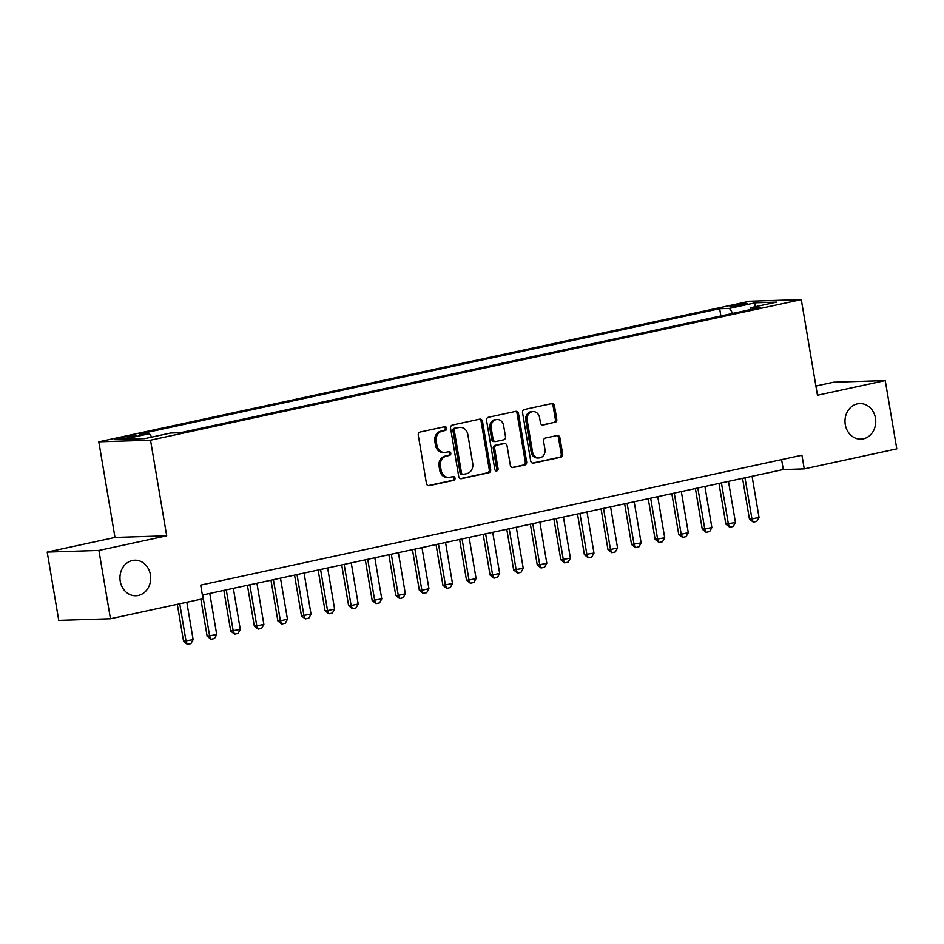 <?xml version="1.0" encoding="UTF-8"?>
<svg xmlns="http://www.w3.org/2000/svg" width="944" height="944" viewBox="0 0 944 944"><rect width="100%" height="100%" fill="white"/><g stroke="black" fill="none" stroke-linecap="round" stroke-linejoin="round"><path stroke-width="1.42" d="M446.665 428.234A1.912 1.652 88.2 0 0 444.73 426.712L420.139 432.022A2.726 2.36 88.2 0 0 418.275 435.196L426.44 483.47A2.726 2.36 88.2 0 0 429.213 485.653L453.804 480.343A1.912 1.652 88.2 0 0 453.167 476.59L449.981 477.275A8.732 7.54 88.2 0 1 448.813 477.416A8.732 7.54 88.2 0 1 441.131 470.289L440.447 466.277A8.732 7.54 88.2 0 1 446.406 456.094L449.58 455.397A1.912 1.652 88.2 0 0 448.955 451.645L445.769 452.341A8.732 7.54 88.2 0 1 444.589 452.483A8.732 7.54 88.2 0 1 436.907 445.356L436.234 441.332A8.732 7.54 88.2 0 1 442.181 431.148L445.367 430.464A1.912 1.652 88.2 0 0 446.665 428.234M444.589 452.483L443.196 452.518A8.732 7.54 88.2 0 1 435.514 445.403L434.83 441.379A8.732 7.54 88.2 0 1 440.789 431.196L443.963 430.511A1.912 1.652 88.2 0 0 444.176 426.83M428.198 485.617L452.4 480.39A1.912 1.652 88.2 0 0 452.613 476.708M448.813 477.416L447.409 477.463A8.732 7.54 88.2 0 1 439.727 470.336L439.054 466.312A8.732 7.54 88.2 0 1 445.002 456.129L448.188 455.445A1.912 1.652 88.2 0 0 448.4 451.763M845.281 424.611A17.794 15.375 88.2 0 0 860.928 439.137A17.794 15.375 88.2 0 0 875.466 418.098A17.794 15.375 88.2 0 0 859.807 403.572A17.794 15.375 88.2 0 0 845.281 424.611M120.242 581.244A17.794 15.375 88.2 0 0 135.901 595.758A17.794 15.375 88.2 0 0 150.426 574.719A17.794 15.375 88.2 0 0 134.78 560.205A17.794 15.375 88.2 0 0 120.242 581.244M734.208 305.195A8.897 0.696 -9.6 0 0 729.913 306.54A8.897 0.696 -9.6 0 0 743.152 304.912A8.897 0.696 -9.6 0 0 747.447 303.567A8.897 0.696 -9.6 0 0 734.208 305.195M554.907 422.499A2.726 2.36 88.2 0 0 556.771 419.325L554.482 405.778A2.726 2.36 88.2 0 0 551.709 403.595L524.404 409.495A2.726 2.36 88.2 0 0 522.539 412.681L530.705 460.955A2.726 2.36 88.2 0 0 533.478 463.126L560.783 457.226A2.726 2.36 88.2 0 0 562.648 454.052L559.875 437.686A2.726 2.36 88.2 0 0 557.113 435.514L545.42 438.04A2.726 2.36 88.2 0 0 543.567 441.214L544.936 449.332A7.292 6.313 88.2 0 1 538.977 457.958A7.292 6.313 88.2 0 1 532.558 451.999L527.177 420.222A7.292 6.313 88.2 0 1 533.136 411.596A7.292 6.313 88.2 0 1 539.555 417.555L540.452 422.841A2.726 2.36 88.2 0 0 543.225 425.024L553.514 422.546A2.726 2.36 88.2 0 0 555.379 419.36L553.078 405.826A2.726 2.36 88.2 0 0 551.331 403.678M817.457 395.229L885.248 380.585L896.8 448.884L804.253 468.873L801.94 455.22L200.694 585.103L203.007 598.767L110.46 618.757L98.908 550.446L166.699 535.803L150.521 440.187L801.291 299.602L817.457 395.229M482.502 421.331A2.726 2.36 88.2 0 0 479.741 419.148L452.424 425.048A2.726 2.36 88.2 0 0 450.571 428.222L458.725 476.496A2.726 2.36 88.2 0 0 461.498 478.679L488.803 472.779A2.726 2.36 88.2 0 0 490.668 469.605L482.502 421.331L481.11 421.366A2.726 2.36 88.2 0 0 479.351 419.23M488.414 417.272L515.719 411.372A2.726 2.36 88.2 0 1 518.492 413.555L526.658 461.828A2.726 2.36 88.2 0 1 524.793 465.003L513.111 467.528A2.726 2.36 88.2 0 1 510.338 465.345L507.034 445.769A2.726 2.36 88.2 0 0 504.261 443.586L496.509 445.261A2.726 2.36 88.2 0 0 494.644 448.447L498.09 468.826A1.912 1.652 88.2 0 1 494.857 469.534L486.549 420.458A2.726 2.36 88.2 0 1 488.414 417.272M127.381 437.91L132.573 436.789A8.614 0.673 -9.6 0 0 136.727 435.491A8.614 0.673 -9.6 0 0 123.9 437.06L118.72 438.181A8.614 0.673 -9.6 0 0 114.554 439.479A8.614 0.673 -9.6 0 0 127.381 437.91M150.521 440.187L98.813 441.816L749.583 301.23L801.291 299.602M720.886 315.969L719.658 308.7L139.629 434.004L149.412 433.697L151.772 437.107M719.658 308.7L729.441 308.393L755.377 302.788L776.617 302.115L750.681 307.72L760.463 307.414L180.434 432.718L170.652 433.025L144.715 438.63L123.475 439.29L149.412 433.697M166.699 535.803L114.991 537.443L47.2 552.087L98.908 550.446M47.2 552.087L58.752 620.385L110.46 618.757M885.248 380.585L833.54 382.214L815.899 386.025M114.991 537.443L98.813 441.816M202.37 595.027L783.296 469.534L804.253 468.873M781.608 459.61L783.296 469.534M750.681 307.72L750.032 309.667M732.886 313.373L729.441 308.393M755.377 302.788L754.752 306.847M460.483 478.643L487.411 472.826A2.726 2.36 88.2 0 0 489.275 469.64L481.11 421.366M455.61 428.246A1.912 1.652 88.2 0 0 454.3 430.476L461.474 472.85A1.912 1.652 88.2 0 0 463.41 474.372L466.761 473.652A8.732 7.54 88.2 0 0 472.72 463.469L467.823 434.511A8.732 7.54 88.2 0 0 460.141 427.384A8.732 7.54 88.2 0 0 458.961 427.526L454.206 428.293A1.912 1.652 88.2 0 0 452.908 430.523L454.3 430.476M462.005 474.419A1.912 1.652 88.2 0 1 460.07 472.897L452.908 430.523M460.141 427.384L458.737 427.42A8.732 7.54 88.2 0 0 457.569 427.573L458.961 427.526M454.206 428.293L457.569 427.573M512.096 467.492L523.401 465.05A2.726 2.36 88.2 0 0 525.265 461.864L517.1 413.602A2.726 2.36 88.2 0 0 515.341 411.454M503.6 443.609A2.726 2.36 88.2 0 0 502.869 443.633L495.116 445.308A2.726 2.36 88.2 0 0 493.252 448.494L496.697 468.873L498.09 468.826M495.836 470.926A1.912 1.652 88.2 0 0 496.697 468.873M503.589 425.461A7.292 6.313 88.2 0 0 497.169 419.502A7.292 6.313 88.2 0 0 491.21 428.128L493.11 439.326A2.726 2.36 88.2 0 0 495.871 441.509L503.624 439.833A2.726 2.36 88.2 0 0 505.488 436.659L503.589 425.461M497.169 419.502L495.777 419.549A7.292 6.313 88.2 0 0 489.818 428.175L491.21 428.128M495.506 441.556L494.113 441.603A2.726 2.36 88.2 0 1 491.706 439.373L489.818 428.175M542.21 424.989L553.514 422.546M533.136 411.596L531.743 411.631A7.292 6.313 88.2 0 0 525.784 420.269L527.177 420.222M538.977 457.958L537.573 458.005A7.292 6.313 88.2 0 1 531.153 452.046L525.784 420.269M532.463 463.091L559.391 457.274A2.726 2.36 88.2 0 0 561.243 454.099L558.482 437.733A2.726 2.36 88.2 0 0 556.724 435.597M177.307 604.313L183.549 641.259L193.142 639.654L186.818 602.26M193.142 639.654L190.924 643.619L187.384 644.386L183.549 641.259M179.738 603.782L186.062 641.177L187.384 644.386M200.883 599.216L207.125 636.173L216.719 634.557L209.769 593.434M216.719 634.557L214.5 638.533L210.972 639.289L207.125 636.173M202.689 594.968L209.651 636.091L210.972 639.289M223.834 590.401L230.714 631.076L240.295 629.471L233.345 588.336M240.295 629.471L238.077 633.436L234.549 634.203L230.714 631.076M226.265 589.87L233.227 630.993L234.549 634.203M247.411 585.304L254.29 625.978L256.803 625.907L263.872 624.373L256.921 583.25M263.872 624.373L261.665 628.338L258.125 629.105L254.29 625.978M249.841 584.773L256.803 625.907L258.125 629.105M270.987 580.206L277.866 620.892L280.38 620.81L287.46 619.276L280.498 578.153M287.46 619.276L285.241 623.252L281.701 624.008L277.866 620.892M273.43 579.687L280.38 620.81L281.701 624.008M294.563 575.12L301.443 615.795L311.036 614.19L304.074 573.055M311.036 614.19L308.818 618.155L305.278 618.922L301.443 615.795M297.006 574.589L303.956 615.712L305.278 618.922M318.14 570.023L325.019 610.697L327.533 610.626L334.613 609.092L327.651 567.969M334.613 609.092L332.394 613.057L328.854 613.824L325.019 610.697M320.582 569.492L327.533 610.626L328.854 613.824M341.716 564.925L348.596 605.611L351.121 605.529L358.189 603.995L351.239 562.872M358.189 603.995L355.971 607.971L352.442 608.727L348.596 605.611M344.159 564.406L351.121 605.529L352.442 608.727M365.304 559.839L372.184 600.514L381.765 598.909L374.815 557.774M381.765 598.909L379.547 602.874L376.019 603.641L372.184 600.514M367.735 559.308L374.697 600.431L376.019 603.641M388.881 554.742L395.76 595.416L398.274 595.345L405.342 593.811L398.392 552.688M405.342 593.811L403.135 597.776L399.595 598.543L395.76 595.416M391.312 554.211L398.274 595.345L399.595 598.543M412.457 549.644L419.337 590.33L421.85 590.248L428.93 588.714L421.968 547.591M428.93 588.714L426.712 592.69L423.172 593.446L419.337 590.33M414.9 549.125L421.85 590.248L423.172 593.446M436.034 544.558L442.913 585.233L452.506 583.628L445.544 542.505M452.506 583.628L450.288 587.593L446.748 588.36L442.913 585.233M438.476 544.027L445.426 585.15L446.748 588.36M459.61 539.461L466.489 580.135L469.003 580.064L476.083 578.53L469.121 537.407M476.083 578.53L473.864 582.495L470.324 583.262L466.489 580.135M462.053 538.93L469.003 580.064L470.324 583.262M483.186 534.363L490.066 575.049L492.591 574.967L499.659 573.433L492.709 532.31M499.659 573.433L497.441 577.409L493.913 578.165L490.066 575.049M485.629 533.844L492.591 574.967L493.913 578.165M506.775 529.277L513.654 569.952L523.236 568.347L516.285 527.224M523.236 568.347L521.029 572.312L517.489 573.079L513.654 569.952M509.205 528.746L516.167 569.869L517.489 573.079M530.351 524.18L537.23 564.854L539.744 564.783L546.812 563.249L539.862 522.126M546.812 563.249L544.605 567.214L541.065 567.981L537.23 564.854M532.794 523.649L539.744 564.783L541.065 567.981M553.927 519.082L560.807 559.768L570.4 558.164L563.438 517.029M570.4 558.164L568.182 562.128L564.642 562.884L560.807 559.768M556.37 518.563L563.32 559.686L564.642 562.884M577.504 513.996L584.383 554.671L593.977 553.066L587.015 511.943M593.977 553.066L591.758 557.031L588.218 557.798L584.383 554.671M579.946 513.465L586.897 554.588L588.218 557.798M601.08 508.899L607.96 549.573L610.485 549.502L617.553 547.968L610.591 506.845M617.553 547.968L615.335 551.933L611.795 552.7L607.96 549.573M603.523 508.368L610.485 549.502L611.795 552.7M624.657 503.801L631.548 544.487L641.129 542.883L634.179 501.748M641.129 542.883L638.911 546.847L635.383 547.603L631.548 544.487M627.099 503.282L634.061 544.405L635.383 547.603M648.245 498.715L655.124 539.39L664.706 537.785L657.756 496.662M664.706 537.785L662.499 541.75L658.959 542.517L655.124 539.39M650.676 498.184L657.638 539.307L658.959 542.517M671.821 493.618L678.701 534.292L681.214 534.221L688.282 532.687L681.332 491.564M688.282 532.687L686.076 536.652L682.536 537.419L678.701 534.292M674.264 493.087L681.214 534.221L682.536 537.419M695.398 488.52L702.277 529.206L711.87 527.602L704.908 486.467M711.87 527.602L709.652 531.566L706.112 532.333L702.277 529.206M697.84 488.001L704.79 529.124L706.112 532.333M718.974 483.434L725.853 524.109L735.447 522.504L728.485 481.381M735.447 522.504L733.228 526.469L729.688 527.236L725.853 524.109M721.417 482.903L728.367 524.026L729.688 527.236M742.55 478.337L749.43 519.023L751.955 518.94L759.023 517.406L752.073 476.283M759.023 517.406L756.805 521.371L753.277 522.138L749.43 519.023M744.993 477.817L751.955 518.94L753.277 522.138M118.909 439.338L118.72 438.181M124.16 438.547L123.9 437.06M440.789 431.196L442.181 431.148M434.83 441.379L436.234 441.332M435.514 445.403L436.907 445.356M448.188 455.445L449.58 455.397M445.002 456.129L446.406 456.094M439.054 466.312L440.447 466.277M439.727 470.336L441.131 470.289M452.4 480.39L453.804 480.343M428.47 485.676L429.213 485.653M443.963 430.511L445.367 430.464M489.275 469.64L490.668 469.605M487.411 472.826L488.803 472.779M460.766 478.702L461.498 478.679M460.07 472.897L461.474 472.85M517.1 413.602L518.492 413.555M525.265 461.864L526.658 461.828M523.401 465.05L524.793 465.003M512.368 467.551L513.111 467.528M502.869 443.633L504.261 443.586M495.116 445.308L496.509 445.261M493.252 448.494L494.644 448.447M491.706 439.373L493.11 439.326M542.481 425.048L543.225 425.024M531.153 452.046L532.558 451.999M558.482 437.733L559.875 437.686M561.243 454.099L562.648 454.052M559.391 457.274L560.783 457.226M532.735 463.15L533.478 463.126M553.078 405.826L554.482 405.778M555.379 419.36L556.771 419.325M461.758 474.454L463.15 474.407M503.235 443.586L504.627 443.55"/></g></svg>
